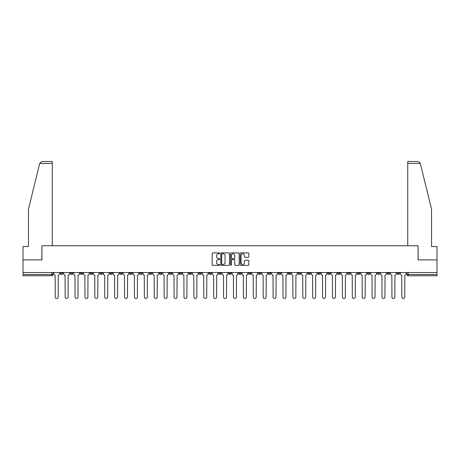<?xml version="1.0" encoding="UTF-8"?>
<svg xmlns="http://www.w3.org/2000/svg" width="460" height="460" viewBox="0 0 460 460"><rect width="100%" height="100%" fill="white"/><g stroke="black" fill="none" stroke-linecap="round" stroke-linejoin="round"><path stroke-width="0.69" d="M219.845 253.339A0.437 0.437 0 0 0 219.408 252.908L212.79 252.908A0.621 0.621 0 0 0 212.163 253.529L212.163 264.741A0.621 0.621 0 0 0 212.79 265.368L219.408 265.368A0.437 0.437 0 0 0 219.845 264.931A0.437 0.437 0 0 0 219.408 264.494L218.552 264.494A1.995 1.995 0 0 1 216.556 262.499L216.556 261.567A1.995 1.995 0 0 1 218.552 259.572L219.408 259.572A0.437 0.437 0 0 0 219.845 259.135A0.437 0.437 0 0 0 219.408 258.698L218.552 258.698A1.995 1.995 0 0 1 216.556 256.709L216.556 255.771A1.995 1.995 0 0 1 218.552 253.776L219.408 253.776A0.437 0.437 0 0 0 219.845 253.339M387.171 272.533L387.171 273.228L389.712 273.228A1.271 1.271 0 0 1 388.441 274.499A1.271 1.271 0 0 1 387.171 273.228L387.171 272.533M327.756 272.533L327.756 273.228L330.297 273.228A1.271 1.271 0 0 1 329.026 274.499A1.271 1.271 0 0 1 327.756 273.228L327.756 272.533M317.854 272.533L317.854 273.228L320.39 273.228A1.271 1.271 0 0 1 319.125 274.499A1.271 1.271 0 0 1 317.854 273.228L317.854 272.533M258.439 272.533L258.439 273.228L260.975 273.228A1.271 1.271 0 0 1 259.71 274.499A1.271 1.271 0 0 1 258.439 273.228L258.439 272.533M248.538 272.533L248.538 273.228L251.074 273.228A1.271 1.271 0 0 1 249.803 274.499A1.271 1.271 0 0 1 248.538 273.228L248.538 272.533M238.631 272.533L238.631 273.228L241.172 273.228A1.271 1.271 0 0 1 239.901 274.499A1.271 1.271 0 0 1 238.631 273.228L238.631 272.533M218.828 272.533L218.828 273.228L221.369 273.228A1.271 1.271 0 0 1 220.098 274.499A1.271 1.271 0 0 1 218.828 273.228L218.828 272.533M199.025 273.228L199.025 272.533L199.025 273.228A1.271 1.271 0 0 0 200.29 274.499A1.271 1.271 0 0 1 199.025 273.228L201.56 273.228A1.271 1.271 0 0 1 200.29 274.499A1.271 1.271 0 0 0 201.56 273.228L201.56 272.533L201.56 273.228M189.123 273.228L189.123 272.533L189.123 273.228A1.271 1.271 0 0 0 190.388 274.499A1.271 1.271 0 0 1 189.123 273.228L191.659 273.228A1.271 1.271 0 0 1 190.388 274.499M179.216 273.228L179.216 272.533L179.216 273.228A1.271 1.271 0 0 0 180.487 274.499A1.271 1.271 0 0 1 179.216 273.228L181.757 273.228A1.271 1.271 0 0 1 180.487 274.499A1.271 1.271 0 0 0 181.757 273.228L181.757 272.533L181.757 273.228M169.314 272.533L169.314 273.228L171.856 273.228A1.271 1.271 0 0 1 170.585 274.499A1.271 1.271 0 0 1 169.314 273.228L169.314 272.533M159.413 272.533L159.413 273.228L161.954 273.228A1.271 1.271 0 0 1 160.684 274.499A1.271 1.271 0 0 1 159.413 273.228L159.413 272.533M149.511 272.533L149.511 273.228L152.047 273.228A1.271 1.271 0 0 1 150.782 274.499A1.271 1.271 0 0 1 149.511 273.228L149.511 272.533M139.61 273.228L139.61 272.533L139.61 273.228A1.271 1.271 0 0 0 140.875 274.499A1.271 1.271 0 0 1 139.61 273.228L142.146 273.228A1.271 1.271 0 0 1 140.875 274.499M119.801 273.228L119.801 272.533L119.801 273.228A1.271 1.271 0 0 0 121.072 274.499A1.271 1.271 0 0 1 119.801 273.228L122.343 273.228A1.271 1.271 0 0 1 121.072 274.499A1.271 1.271 0 0 0 122.343 273.228L122.343 272.533L122.343 273.228M109.9 273.228L109.9 272.533L109.9 273.228A1.271 1.271 0 0 0 111.17 274.499A1.271 1.271 0 0 1 109.9 273.228L112.441 273.228A1.271 1.271 0 0 1 111.17 274.499A1.271 1.271 0 0 0 112.441 273.228L112.441 272.533L112.441 273.228M99.998 273.228L99.998 272.533L99.998 273.228A1.271 1.271 0 0 0 101.269 274.499A1.271 1.271 0 0 1 99.998 273.228L102.54 273.228A1.271 1.271 0 0 1 101.269 274.499A1.271 1.271 0 0 0 102.54 273.228L102.54 272.533L102.54 273.228M90.097 273.228L90.097 272.533L90.097 273.228A1.271 1.271 0 0 0 91.367 274.499A1.271 1.271 0 0 1 90.097 273.228L92.632 273.228A1.271 1.271 0 0 1 91.367 274.499M80.195 273.228L80.195 272.533L80.195 273.228A1.271 1.271 0 0 0 81.46 274.499A1.271 1.271 0 0 1 80.195 273.228L82.731 273.228A1.271 1.271 0 0 1 81.46 274.499A1.271 1.271 0 0 0 82.731 273.228L82.731 272.533L82.731 273.228M70.288 273.228L70.288 272.533L70.288 273.228A1.271 1.271 0 0 0 71.559 274.499A1.271 1.271 0 0 1 70.288 273.228L72.829 273.228A1.271 1.271 0 0 1 71.559 274.499A1.271 1.271 0 0 0 72.829 273.228L72.829 272.533L72.829 273.228M248.21 257.295A0.621 0.621 0 0 0 248.831 256.674L248.831 253.529A0.621 0.621 0 0 0 248.21 252.908L240.856 252.908A0.621 0.621 0 0 0 240.235 253.529L240.235 264.741A0.621 0.621 0 0 0 240.856 265.368L248.21 265.368A0.621 0.621 0 0 0 248.831 264.741L248.831 260.941A0.621 0.621 0 0 0 248.21 260.32L245.065 260.32A0.621 0.621 0 0 0 244.438 260.941L244.438 262.827A1.667 1.667 0 0 1 242.771 264.494A1.667 1.667 0 0 1 241.109 262.827L241.109 255.444A1.667 1.667 0 0 1 242.771 253.776A1.667 1.667 0 0 1 244.438 255.444L244.438 256.674A0.621 0.621 0 0 0 245.065 257.295L248.21 257.295M39.732 163.415L41.693 161.506L52.262 161.506L52.262 163.415L39.732 163.415L28.457 209.116L28.457 246.566L23 246.566L23 259.9L41.917 259.9L41.917 245.743L418.082 245.743L418.082 259.9L437 259.9L437 272.533L23 272.533L23 274.499L53.026 274.499L53.026 272.533L53.026 274.499A1.271 1.271 0 0 1 51.756 275.77L23 275.77L23 274.499M23 259.9L23 272.533M229.454 253.529A0.621 0.621 0 0 0 228.833 252.908L221.478 252.908A0.621 0.621 0 0 0 220.857 253.529L220.857 264.741A0.621 0.621 0 0 0 221.478 265.368L228.833 265.368A0.621 0.621 0 0 0 229.454 264.741L229.454 253.529M231.167 252.908L238.521 252.908A0.621 0.621 0 0 1 239.142 253.529L239.142 264.741A0.621 0.621 0 0 1 238.521 265.368L235.376 265.368A0.621 0.621 0 0 1 234.749 264.741L234.749 260.193A0.621 0.621 0 0 0 234.128 259.572L232.041 259.572A0.621 0.621 0 0 0 231.42 260.193L231.42 264.931A0.437 0.437 0 0 1 230.983 265.368A0.437 0.437 0 0 1 230.546 264.931L230.546 253.529A0.621 0.621 0 0 1 231.167 252.908M406.973 272.533L406.973 274.499L437 274.499L437 275.77L408.244 275.77A1.271 1.271 0 0 1 406.973 274.499A1.271 1.271 0 0 0 408.244 275.77L408.244 272.533M437 272.533L437 274.499M399.613 272.533L399.613 273.228A1.271 1.271 0 0 1 398.343 274.499A1.271 1.271 0 0 1 397.072 273.228L399.613 273.228M397.072 272.533L397.072 273.228M389.712 272.533L389.712 273.228A1.271 1.271 0 0 1 388.441 274.499M379.805 272.533L379.805 273.228A1.271 1.271 0 0 1 378.54 274.499A1.271 1.271 0 0 1 377.269 273.228L379.805 273.228M377.269 272.533L377.269 273.228M369.903 272.533L369.903 273.228A1.271 1.271 0 0 1 368.632 274.499A1.271 1.271 0 0 1 367.367 273.228L369.903 273.228M367.367 272.533L367.367 273.228M360.002 272.533L360.002 273.228A1.271 1.271 0 0 1 358.731 274.499A1.271 1.271 0 0 1 357.46 273.228A1.271 1.271 0 0 0 358.731 274.499M357.46 272.533L357.46 273.228L360.002 273.228M350.1 272.533L350.1 273.228A1.271 1.271 0 0 1 348.829 274.499A1.271 1.271 0 0 1 347.559 273.228L350.1 273.228M347.559 272.533L347.559 273.228M340.199 272.533L340.199 273.228A1.271 1.271 0 0 1 338.928 274.499A1.271 1.271 0 0 1 337.657 273.228L340.199 273.228M337.657 272.533L337.657 273.228M330.297 272.533L330.297 273.228M320.39 272.533L320.39 273.228L320.39 272.533M310.488 272.533L310.488 273.228A1.271 1.271 0 0 1 309.218 274.499A1.271 1.271 0 0 1 307.953 273.228L310.488 273.228M307.953 272.533L307.953 273.228M300.587 272.533L300.587 273.228A1.271 1.271 0 0 1 299.316 274.499A1.271 1.271 0 0 1 298.046 273.228L300.587 273.228M298.046 272.533L298.046 273.228M290.685 272.533L290.685 273.228A1.271 1.271 0 0 1 289.415 274.499A1.271 1.271 0 0 1 288.144 273.228L290.685 273.228M288.144 272.533L288.144 273.228M280.784 272.533L280.784 273.228A1.271 1.271 0 0 1 279.513 274.499A1.271 1.271 0 0 1 278.242 273.228L280.784 273.228M278.242 272.533L278.242 273.228M270.877 272.533L270.877 273.228A1.271 1.271 0 0 1 269.612 274.499A1.271 1.271 0 0 1 268.341 273.228L270.877 273.228M268.341 272.533L268.341 273.228M260.975 272.533L260.975 273.228A1.271 1.271 0 0 1 259.71 274.499M251.074 272.533L251.074 273.228M241.172 273.228L241.172 272.533L241.172 273.228A1.271 1.271 0 0 1 239.901 274.499M231.271 272.533L231.271 273.228A1.271 1.271 0 0 1 230 274.499A1.271 1.271 0 0 1 228.729 273.228A1.271 1.271 0 0 0 230 274.499A1.271 1.271 0 0 0 231.271 273.228L228.729 273.228L228.729 272.533M221.369 273.228L221.369 272.533L221.369 273.228A1.271 1.271 0 0 1 220.098 274.499M211.462 272.533L211.462 273.228A1.271 1.271 0 0 1 210.197 274.499A1.271 1.271 0 0 1 208.926 273.228A1.271 1.271 0 0 0 210.197 274.499M208.926 272.533L208.926 273.228L211.462 273.228M191.659 272.533L191.659 273.228L191.659 272.533M171.856 273.228L171.856 272.533L171.856 273.228A1.271 1.271 0 0 1 170.585 274.499M161.954 273.228L161.954 272.533L161.954 273.228A1.271 1.271 0 0 1 160.684 274.499M152.047 273.228L152.047 272.533L152.047 273.228A1.271 1.271 0 0 1 150.782 274.499M142.146 272.533L142.146 273.228L142.146 272.533M132.244 273.228L132.244 272.533L132.244 273.228A1.271 1.271 0 0 1 130.974 274.499A1.271 1.271 0 0 1 129.703 273.228L132.244 273.228A1.271 1.271 0 0 1 130.974 274.499M129.703 272.533L129.703 273.228M92.632 272.533L92.632 273.228L92.632 272.533M62.928 272.533L62.928 273.228A1.271 1.271 0 0 1 61.657 274.499A1.271 1.271 0 0 1 60.386 273.228A1.271 1.271 0 0 0 61.657 274.499A1.271 1.271 0 0 0 62.928 273.228L62.928 272.533M60.386 272.533L60.386 273.228L62.928 273.228M51.756 272.533L51.756 275.77A1.271 1.271 0 0 0 53.026 274.499M222.163 253.776A0.437 0.437 0 0 0 221.731 254.213L221.731 264.057A0.437 0.437 0 0 0 222.163 264.494L223.065 264.494A1.995 1.995 0 0 0 225.061 262.499L225.061 255.771A1.995 1.995 0 0 0 223.065 253.776L222.163 253.776M234.749 255.478A1.667 1.667 0 0 0 233.082 253.811A1.667 1.667 0 0 0 231.42 255.478L231.42 258.077A0.621 0.621 0 0 0 232.041 258.698L234.128 258.698A0.621 0.621 0 0 0 234.749 258.077L234.749 255.478M53.883 272.533L53.883 273.861A1.271 1.271 0 0 0 55.154 275.132L55.246 297.034A1.46 1.46 0 0 0 56.706 298.494A1.46 1.46 0 0 0 58.167 297.034L58.259 275.132A1.271 1.271 0 0 0 59.53 273.861L59.53 272.533M63.785 272.533L63.785 273.861A1.271 1.271 0 0 0 65.055 275.132L65.147 297.034A1.46 1.46 0 0 0 66.608 298.494A1.46 1.46 0 0 0 68.068 297.034L68.166 275.132A1.271 1.271 0 0 0 69.431 273.861L69.431 272.533M73.686 272.533L73.686 273.861A1.271 1.271 0 0 0 74.957 275.132L75.049 297.034A1.46 1.46 0 0 0 76.509 298.494A1.46 1.46 0 0 0 77.97 297.034L78.068 275.132A1.271 1.271 0 0 0 79.338 273.861L79.338 272.533M52.262 245.743L52.262 163.415M41.854 259.9L41.917 245.743M437 259.9L437 246.566L431.543 246.566L431.543 209.116L420.152 162.955L420.267 163.415L418.307 161.506L407.738 161.506L407.738 245.743M418.146 259.9L418.082 245.743M83.588 272.533L83.588 273.861A1.271 1.271 0 0 0 84.859 275.132L84.956 297.034A1.46 1.46 0 0 0 86.417 298.494A1.46 1.46 0 0 0 87.871 297.034L87.969 275.132A1.271 1.271 0 0 0 89.24 273.861L89.24 272.533M93.489 272.533L93.489 273.861A1.271 1.271 0 0 0 94.76 275.132L94.858 297.034A1.46 1.46 0 0 0 96.318 298.494A1.46 1.46 0 0 0 97.779 297.034L97.871 275.132A1.271 1.271 0 0 0 99.141 273.861L99.141 272.533M103.396 272.533L103.396 273.861A1.271 1.271 0 0 0 104.662 275.132L104.759 297.034A1.46 1.46 0 0 0 106.22 298.494A1.46 1.46 0 0 0 107.68 297.034L107.772 275.132A1.271 1.271 0 0 0 109.043 273.861L109.043 272.533M113.298 272.533L113.298 273.861A1.271 1.271 0 0 0 114.569 275.132L114.661 297.034A1.46 1.46 0 0 0 116.121 298.494A1.46 1.46 0 0 0 117.582 297.034L117.679 275.132A1.271 1.271 0 0 0 118.945 273.861L118.945 272.533M123.199 272.533L123.199 273.861A1.271 1.271 0 0 0 124.47 275.132L124.562 297.034A1.46 1.46 0 0 0 126.023 298.494A1.46 1.46 0 0 0 127.483 297.034L127.581 275.132A1.271 1.271 0 0 0 128.846 273.861L128.846 272.533M133.101 272.533L133.101 273.861A1.271 1.271 0 0 0 134.372 275.132L134.464 297.034A1.46 1.46 0 0 0 135.924 298.494A1.46 1.46 0 0 0 137.385 297.034L137.482 275.132A1.271 1.271 0 0 0 138.753 273.861L138.753 272.533M143.002 272.533L143.002 273.861A1.271 1.271 0 0 0 144.273 275.132L144.371 297.034A1.46 1.46 0 0 0 145.832 298.494A1.46 1.46 0 0 0 147.286 297.034L147.384 275.132A1.271 1.271 0 0 0 148.655 273.861L148.655 272.533M152.904 272.533L152.904 273.861A1.271 1.271 0 0 0 154.175 275.132L154.273 297.034A1.46 1.46 0 0 0 155.733 298.494A1.46 1.46 0 0 0 157.193 297.034L157.286 275.132A1.271 1.271 0 0 0 158.556 273.861L158.556 272.533M162.811 272.533L162.811 273.861A1.271 1.271 0 0 0 164.076 275.132L164.174 297.034A1.46 1.46 0 0 0 165.634 298.494A1.46 1.46 0 0 0 167.095 297.034L167.187 275.132A1.271 1.271 0 0 0 168.458 273.861L168.458 272.533M172.713 272.533L172.713 273.861A1.271 1.271 0 0 0 173.983 275.132L174.076 297.034A1.46 1.46 0 0 0 175.536 298.494A1.46 1.46 0 0 0 176.996 297.034L177.094 275.132A1.271 1.271 0 0 0 178.359 273.861L178.359 272.533M182.614 272.533L182.614 273.861A1.271 1.271 0 0 0 183.885 275.132L183.977 297.034A1.46 1.46 0 0 0 185.437 298.494A1.46 1.46 0 0 0 186.898 297.034L186.996 275.132A1.271 1.271 0 0 0 188.261 273.861L188.261 272.533M192.516 272.533L192.516 273.861A1.271 1.271 0 0 0 193.786 275.132L193.879 297.034A1.46 1.46 0 0 0 195.339 298.494A1.46 1.46 0 0 0 196.799 297.034L196.897 275.132A1.271 1.271 0 0 0 198.168 273.861L198.168 272.533M202.417 272.533L202.417 273.861A1.271 1.271 0 0 0 203.688 275.132L203.786 297.034A1.46 1.46 0 0 0 205.246 298.494A1.46 1.46 0 0 0 206.701 297.034L206.799 275.132A1.271 1.271 0 0 0 208.07 273.861L208.07 272.533M212.319 272.533L212.319 273.861A1.271 1.271 0 0 0 213.589 275.132L213.687 297.034A1.46 1.46 0 0 0 215.148 298.494A1.46 1.46 0 0 0 216.608 297.034L216.7 275.132A1.271 1.271 0 0 0 217.971 273.861L217.971 272.533M222.226 272.533L222.226 273.861A1.271 1.271 0 0 0 223.491 275.132L223.589 297.034A1.46 1.46 0 0 0 225.049 298.494A1.46 1.46 0 0 0 226.51 297.034L226.602 275.132A1.271 1.271 0 0 0 227.873 273.861L227.873 272.533M232.127 272.533L232.127 273.861A1.271 1.271 0 0 0 233.398 275.132L233.49 297.034A1.46 1.46 0 0 0 234.951 298.494A1.46 1.46 0 0 0 236.411 297.034L236.509 275.132A1.271 1.271 0 0 0 237.774 273.861L237.774 272.533M242.029 272.533L242.029 273.861A1.271 1.271 0 0 0 243.3 275.132L243.392 297.034A1.46 1.46 0 0 0 244.852 298.494A1.46 1.46 0 0 0 246.313 297.034L246.41 275.132A1.271 1.271 0 0 0 247.681 273.861L247.681 272.533M251.93 272.533L251.93 273.861A1.271 1.271 0 0 0 253.201 275.132L253.299 297.034A1.46 1.46 0 0 0 254.754 298.494A1.46 1.46 0 0 0 256.214 297.034L256.312 275.132A1.271 1.271 0 0 0 257.583 273.861L257.583 272.533M261.832 272.533L261.832 273.861A1.271 1.271 0 0 0 263.103 275.132L263.2 297.034A1.46 1.46 0 0 0 264.661 298.494A1.46 1.46 0 0 0 266.121 297.034L266.214 275.132A1.271 1.271 0 0 0 267.484 273.861L267.484 272.533M271.739 272.533L271.739 273.861A1.271 1.271 0 0 0 273.004 275.132L273.102 297.034A1.46 1.46 0 0 0 274.562 298.494A1.46 1.46 0 0 0 276.023 297.034L276.115 275.132A1.271 1.271 0 0 0 277.386 273.861L277.386 272.533M281.641 272.533L281.641 273.861A1.271 1.271 0 0 0 282.906 275.132L283.003 297.034A1.46 1.46 0 0 0 284.464 298.494A1.46 1.46 0 0 0 285.924 297.034L286.017 275.132A1.271 1.271 0 0 0 287.287 273.861L287.287 272.533M291.542 272.533L291.542 273.861A1.271 1.271 0 0 0 292.813 275.132L292.905 297.034A1.46 1.46 0 0 0 294.365 298.494A1.46 1.46 0 0 0 295.826 297.034L295.924 275.132A1.271 1.271 0 0 0 297.189 273.861L297.189 272.533M301.444 272.533L301.444 273.861A1.271 1.271 0 0 0 302.714 275.132L302.806 297.034A1.46 1.46 0 0 0 304.267 298.494A1.46 1.46 0 0 0 305.728 297.034L305.825 275.132A1.271 1.271 0 0 0 307.096 273.861L307.096 272.533M311.345 272.533L311.345 273.861A1.271 1.271 0 0 0 312.616 275.132L312.714 297.034A1.46 1.46 0 0 0 314.168 298.494A1.46 1.46 0 0 0 315.629 297.034L315.727 275.132A1.271 1.271 0 0 0 316.997 273.861L316.997 272.533M321.247 272.533L321.247 273.861A1.271 1.271 0 0 0 322.517 275.132L322.615 297.034A1.46 1.46 0 0 0 324.076 298.494A1.46 1.46 0 0 0 325.536 297.034L325.628 275.132A1.271 1.271 0 0 0 326.899 273.861L326.899 272.533M331.154 272.533L331.154 273.861A1.271 1.271 0 0 0 332.419 275.132L332.517 297.034A1.46 1.46 0 0 0 333.977 298.494A1.46 1.46 0 0 0 335.438 297.034L335.53 275.132A1.271 1.271 0 0 0 336.8 273.861L336.8 272.533M341.055 272.533L341.055 273.861A1.271 1.271 0 0 0 342.32 275.132L342.418 297.034A1.46 1.46 0 0 0 343.879 298.494A1.46 1.46 0 0 0 345.339 297.034L345.431 275.132A1.271 1.271 0 0 0 346.702 273.861L346.702 272.533M350.957 272.533L350.957 273.861A1.271 1.271 0 0 0 352.228 275.132L352.32 297.034A1.46 1.46 0 0 0 353.78 298.494A1.46 1.46 0 0 0 355.241 297.034L355.339 275.132A1.271 1.271 0 0 0 356.603 273.861L356.603 272.533M360.858 272.533L360.858 273.861A1.271 1.271 0 0 0 362.129 275.132L362.221 297.034A1.46 1.46 0 0 0 363.682 298.494A1.46 1.46 0 0 0 365.142 297.034L365.24 275.132A1.271 1.271 0 0 0 366.511 273.861L366.511 272.533M370.76 272.533L370.76 273.861A1.271 1.271 0 0 0 372.031 275.132L372.128 297.034A1.46 1.46 0 0 0 373.583 298.494A1.46 1.46 0 0 0 375.044 297.034L375.141 275.132A1.271 1.271 0 0 0 376.412 273.861L376.412 272.533M380.661 272.533L380.661 273.861A1.271 1.271 0 0 0 381.932 275.132L382.03 297.034A1.46 1.46 0 0 0 383.49 298.494A1.46 1.46 0 0 0 384.951 297.034L385.043 275.132A1.271 1.271 0 0 0 386.314 273.861L386.314 272.533M390.569 272.533L390.569 273.861A1.271 1.271 0 0 0 391.834 275.132L391.931 297.034A1.46 1.46 0 0 0 393.392 298.494A1.46 1.46 0 0 0 394.853 297.034L394.945 275.132A1.271 1.271 0 0 0 396.215 273.861L396.215 272.533M400.47 272.533L400.47 273.861A1.271 1.271 0 0 0 401.741 275.132L401.833 297.034A1.46 1.46 0 0 0 403.293 298.494A1.46 1.46 0 0 0 404.754 297.034L404.846 275.132A1.271 1.271 0 0 0 406.117 273.861L406.117 272.533M420.267 163.415L407.738 163.415"/></g></svg>
